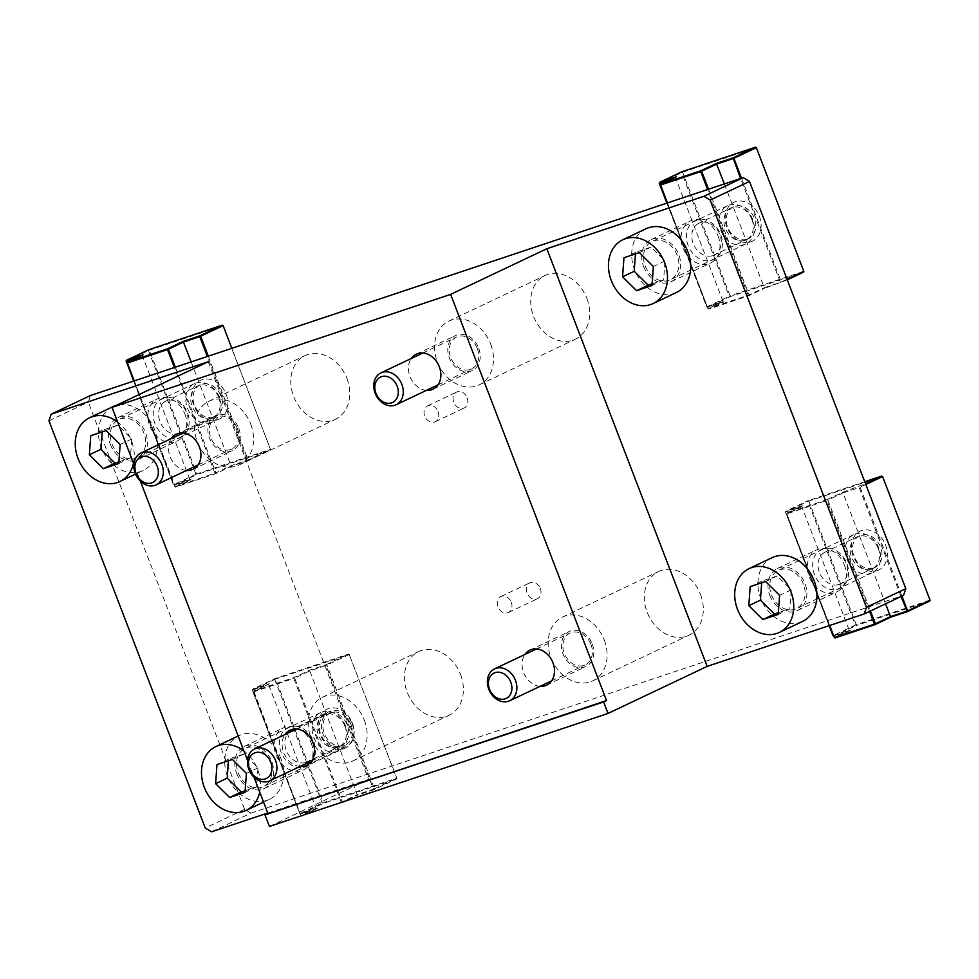 <?xml version="1.0" encoding="UTF-8"?>
<svg xmlns="http://www.w3.org/2000/svg" width="979" height="979" viewBox="0 0 979 979"><rect width="100%" height="100%" fill="white"/><g stroke="black" fill="none" stroke-linecap="round" stroke-linejoin="round"><path stroke-width="0.73" stroke-dasharray="4.89 3.67" d="M184.921 414.068A23.288 18.503 64.6 0 1 177.309 440.991A23.288 18.503 64.6 0 1 149.726 425.816A23.288 18.503 64.6 0 1 157.338 398.906A23.288 18.503 64.6 0 1 184.921 414.068M110.382 444.49A23.288 18.503 -115.4 0 0 137.953 459.653A23.288 18.503 -115.4 0 0 145.565 432.742A23.288 18.503 -115.4 0 0 117.994 417.58A23.288 18.503 -115.4 0 0 110.382 444.49M540.322 588.538A8.823 7.012 64.6 0 1 537.447 598.732A8.823 7.012 64.6 0 1 526.996 592.993A8.823 7.012 64.6 0 1 529.884 582.799A8.823 7.012 64.6 0 1 540.322 588.538M511.283 602.318A8.823 7.012 64.6 0 1 508.395 612.511A8.823 7.012 64.6 0 1 497.944 606.772A8.823 7.012 64.6 0 1 500.832 596.578A8.823 7.012 64.6 0 1 511.283 602.318M467.105 397.792A8.823 7.012 64.6 0 1 464.217 407.986A8.823 7.012 64.6 0 1 453.779 402.247A8.823 7.012 64.6 0 1 456.655 392.053A8.823 7.012 64.6 0 1 467.105 397.792M438.054 411.572A8.823 7.012 64.6 0 1 435.178 421.778A8.823 7.012 64.6 0 1 424.727 416.026A8.823 7.012 64.6 0 1 427.615 405.832A8.823 7.012 64.6 0 1 438.054 411.572M844.375 564.969A23.288 18.503 64.6 0 1 836.764 591.879A23.288 18.503 64.6 0 1 809.18 576.704A23.288 18.503 64.6 0 1 816.792 549.794A23.288 18.503 64.6 0 1 844.375 564.969M769.837 595.379A23.288 18.503 -115.4 0 0 797.408 610.553A23.288 18.503 -115.4 0 0 805.032 583.631A23.288 18.503 -115.4 0 0 777.448 568.469A23.288 18.503 -115.4 0 0 769.837 595.379M718.133 236.098A23.288 18.503 64.6 0 1 710.521 263.008A23.288 18.503 64.6 0 1 682.938 247.846A23.288 18.503 64.6 0 1 690.55 220.936A23.288 18.503 64.6 0 1 718.133 236.098M643.595 266.508A23.288 18.503 -115.4 0 0 671.178 281.683A23.288 18.503 -115.4 0 0 678.79 254.773A23.288 18.503 -115.4 0 0 651.206 239.598A23.288 18.503 -115.4 0 0 643.595 266.508M592.283 644.096A19.409 15.419 64.6 0 1 585.944 666.515A19.409 15.419 64.6 0 1 562.962 653.874A19.409 15.419 64.6 0 1 569.313 631.455A19.409 15.419 64.6 0 1 592.283 644.096M540.053 686.34A19.409 15.419 64.6 0 1 523.618 672.549A19.409 15.419 64.6 0 1 524.928 654.461M478.67 348.108A19.409 15.419 64.6 0 1 472.331 370.539A19.409 15.419 64.6 0 1 449.349 357.898A19.409 15.419 64.6 0 1 455.688 335.479A19.409 15.419 64.6 0 1 478.67 348.108M426.428 390.364A19.409 15.419 64.6 0 1 410.005 376.56A19.409 15.419 64.6 0 1 411.302 358.485M238.729 428.202A19.409 15.419 64.6 0 1 232.378 450.621A19.409 15.419 64.6 0 1 209.408 437.992A19.409 15.419 64.6 0 1 215.747 415.561A19.409 15.419 64.6 0 1 238.729 428.202M186.487 470.446A19.409 15.419 64.6 0 1 170.065 456.655A19.409 15.419 64.6 0 1 171.362 438.568M352.342 724.179A19.409 15.419 64.6 0 1 346.003 746.598A19.409 15.419 64.6 0 1 323.021 733.969A19.409 15.419 64.6 0 1 329.36 711.537A19.409 15.419 64.6 0 1 352.342 724.179M300.1 766.435A19.409 15.419 64.6 0 1 283.677 752.631A19.409 15.419 64.6 0 1 284.975 734.556M311.163 742.939A23.288 18.503 64.6 0 1 303.551 769.849A23.288 18.503 64.6 0 1 275.968 754.687A23.288 18.503 64.6 0 1 283.58 727.776A23.288 18.503 64.6 0 1 311.163 742.939M236.612 773.349A23.288 18.503 -115.4 0 0 264.195 788.523A23.288 18.503 -115.4 0 0 271.807 761.613A23.288 18.503 -115.4 0 0 244.236 746.439A23.288 18.503 -115.4 0 0 236.612 773.349M700.487 594.437A35.281 28.036 64.6 0 1 688.959 635.212A35.281 28.036 64.6 0 1 647.168 612.23A35.281 28.036 64.6 0 1 658.708 571.455A35.281 28.036 64.6 0 1 700.487 594.437M604.288 640.082A35.281 28.036 64.6 0 1 592.748 680.858A35.281 28.036 64.6 0 1 550.969 657.888A35.281 28.036 64.6 0 1 562.497 617.1A35.281 28.036 64.6 0 1 604.288 640.082M586.874 298.46A35.281 28.036 64.6 0 1 575.346 339.236A35.281 28.036 64.6 0 1 533.555 316.254A35.281 28.036 64.6 0 1 545.095 275.478A35.281 28.036 64.6 0 1 586.874 298.46M490.675 344.106A35.281 28.036 64.6 0 1 479.135 384.882A35.281 28.036 64.6 0 1 437.356 361.9A35.281 28.036 64.6 0 1 448.884 321.124A35.281 28.036 64.6 0 1 490.675 344.106M346.933 378.543A35.281 28.036 64.6 0 1 335.393 419.33A35.281 28.036 64.6 0 1 293.602 396.348A35.281 28.036 64.6 0 1 305.142 355.561A35.281 28.036 64.6 0 1 346.933 378.543M250.722 424.188A35.281 28.036 64.6 0 1 239.194 464.976A35.281 28.036 64.6 0 1 197.403 441.994A35.281 28.036 64.6 0 1 208.943 401.219A35.281 28.036 64.6 0 1 250.722 424.188M460.546 674.531A35.281 28.036 64.6 0 1 449.006 715.306A35.281 28.036 64.6 0 1 407.227 692.324A35.281 28.036 64.6 0 1 418.755 651.549A35.281 28.036 64.6 0 1 460.546 674.531M364.335 720.177A35.281 28.036 64.6 0 1 352.807 760.952A35.281 28.036 64.6 0 1 311.016 737.97A35.281 28.036 64.6 0 1 322.556 697.195A35.281 28.036 64.6 0 1 364.335 720.177M133.89 464.303L140.364 481.154M247.503 760.279L253.977 777.142M208.246 361.74L368.569 779.394L267.757 813.047M269.421 826.447L368.569 779.394M211.501 831.82L250.857 813.157L244.615 809.339L88.294 402.124L90.521 395.492M244.615 809.339L205.272 828.014M48.95 420.799L88.294 402.124M250.857 813.157L903.568 595.293M477.336 348.561A17.646 14.012 64.6 0 1 471.572 368.948A17.646 14.012 64.6 0 1 450.683 357.457A17.646 14.012 64.6 0 1 456.447 337.07A17.646 14.012 64.6 0 1 477.336 348.561M590.961 644.537A17.646 14.012 64.6 0 1 585.185 664.925A17.646 14.012 64.6 0 1 564.296 653.434A17.646 14.012 64.6 0 1 570.059 633.046A17.646 14.012 64.6 0 1 590.961 644.537M237.395 428.643A17.646 14.012 64.6 0 1 231.631 449.031A17.646 14.012 64.6 0 1 210.73 437.54A17.646 14.012 64.6 0 1 216.506 417.152A17.646 14.012 64.6 0 1 237.395 428.643M351.008 724.619A17.646 14.012 64.6 0 1 345.244 745.007A17.646 14.012 64.6 0 1 324.355 733.516A17.646 14.012 64.6 0 1 330.119 713.128A17.646 14.012 64.6 0 1 351.008 724.619M646.054 228.731A35.317 28.048 -115.4 0 0 634.514 269.543A35.317 28.048 -115.4 0 0 676.33 292.55M652.112 283.861L663.603 280.031L664.986 261.001L650.974 247.124L635.567 252.264L635.444 253.94M663.603 280.031L651.99 285.538M635.567 252.264L623.953 257.771M650.974 247.124L639.36 252.631M664.986 261.001L653.385 266.508M752.68 219.48A21.171 16.814 -115.4 0 0 727.605 205.7A21.171 16.814 -115.4 0 0 720.679 230.163A21.171 16.814 -115.4 0 0 745.753 243.955A21.171 16.814 -115.4 0 0 752.68 219.48M677.187 255.299A21.171 16.814 -115.4 0 0 652.112 241.507A21.171 16.814 -115.4 0 0 645.198 265.982A21.171 16.814 -115.4 0 0 670.26 279.774A21.171 16.814 -115.4 0 0 677.187 255.299M751.933 219.455A17.585 13.975 64.6 0 1 744.933 240.283A17.585 13.975 64.6 0 1 725.353 228.327A17.585 13.975 64.6 0 1 732.353 207.499A17.585 13.975 64.6 0 1 751.933 219.455M112.842 406.713A35.317 28.048 -115.4 0 0 101.29 447.525A35.317 28.048 -115.4 0 0 143.118 470.52A35.317 28.048 -115.4 0 0 154.658 429.708A35.317 28.048 -115.4 0 0 116.06 405.477M133.487 463.238A35.317 28.048 -115.4 0 0 131.443 440.721A35.317 28.048 -115.4 0 0 117.7 422.108M118.9 461.843L130.391 458.013L131.773 438.984L117.749 425.094L102.342 430.234L102.22 431.91M130.391 458.013L118.777 463.52M102.342 430.234L90.741 435.741M117.749 425.094L106.148 430.601M131.773 438.984L120.16 444.49M219.455 397.462A21.171 16.814 -115.4 0 0 194.393 383.67A21.171 16.814 -115.4 0 0 187.466 408.133A21.171 16.814 -115.4 0 0 212.541 421.925A21.171 16.814 -115.4 0 0 219.455 397.462M143.974 433.281A21.171 16.814 -115.4 0 0 118.9 419.489A21.171 16.814 -115.4 0 0 111.973 443.952A21.171 16.814 -115.4 0 0 137.048 457.744A21.171 16.814 -115.4 0 0 143.974 433.281M218.721 397.425A17.585 13.975 64.6 0 1 211.721 418.253A17.585 13.975 64.6 0 1 192.141 406.297A17.585 13.975 64.6 0 1 199.141 385.469A17.585 13.975 64.6 0 1 218.721 397.425M772.296 557.602A35.317 28.048 -115.4 0 0 760.744 598.414A35.317 28.048 -115.4 0 0 802.572 621.408M778.354 612.732L789.845 608.901L791.228 589.872L777.204 575.982L761.809 581.134L761.686 582.799M789.845 608.901L778.232 614.408M761.809 581.134L750.195 586.641M777.204 575.982L765.602 581.489M791.228 589.872L779.614 595.379M878.922 548.35A21.171 16.814 -115.4 0 0 853.847 534.558A21.171 16.814 -115.4 0 0 846.921 559.033A21.171 16.814 -115.4 0 0 871.995 572.813A21.171 16.814 -115.4 0 0 878.922 548.35M803.429 584.169A21.171 16.814 -115.4 0 0 778.354 570.378A21.171 16.814 -115.4 0 0 771.44 594.84A21.171 16.814 -115.4 0 0 796.502 608.632A21.171 16.814 -115.4 0 0 803.429 584.169M878.175 548.326A17.585 13.975 64.6 0 1 871.175 569.142A17.585 13.975 64.6 0 1 851.595 557.186A17.585 13.975 64.6 0 1 858.595 536.37A17.585 13.975 64.6 0 1 878.175 548.326M280.9 758.578A35.317 28.048 -115.4 0 0 239.072 735.572A35.317 28.048 -115.4 0 0 227.532 776.384A35.317 28.048 -115.4 0 0 269.347 799.39A35.317 28.048 -115.4 0 0 280.9 758.578M259.729 792.109A35.317 28.048 -115.4 0 0 257.685 769.592A35.317 28.048 -115.4 0 0 243.942 750.979M245.142 790.714L256.62 786.871L258.015 767.842L243.991 753.965L228.584 759.104L228.462 760.781M256.62 786.871L245.019 792.378M228.584 759.104L216.983 764.611M243.991 753.965L232.39 759.471M258.015 767.842L246.402 773.361M345.697 726.32A21.171 16.814 -115.4 0 0 320.622 712.541A21.171 16.814 -115.4 0 0 313.708 737.003A21.171 16.814 -115.4 0 0 338.783 750.795A21.171 16.814 -115.4 0 0 345.697 726.32M270.216 762.139A21.171 16.814 -115.4 0 0 245.142 748.36A21.171 16.814 -115.4 0 0 238.215 772.823A21.171 16.814 -115.4 0 0 263.29 786.614A21.171 16.814 -115.4 0 0 270.216 762.139M344.963 726.296A17.585 13.975 64.6 0 1 337.963 747.124A17.585 13.975 64.6 0 1 318.383 735.168A17.585 13.975 64.6 0 1 325.383 714.34A17.585 13.975 64.6 0 1 344.963 726.296M217.619 419.795A21.526 17.096 -115.4 0 0 226.186 394.304A21.526 17.096 -115.4 0 0 202.225 379.668A21.526 17.096 -115.4 0 0 193.658 405.159A21.526 17.096 -115.4 0 0 217.619 419.795M214.107 417.189A17.646 14.012 -115.4 0 0 215.356 416.687A17.646 14.012 -115.4 0 0 220.801 395.504A17.646 14.012 -115.4 0 0 201.478 384.306A17.646 14.012 -115.4 0 0 200.23 384.808A17.646 14.012 -115.4 0 0 194.784 405.979A17.646 14.012 -115.4 0 0 214.107 417.189M179.634 433.538A17.646 14.012 -115.4 0 0 180.882 433.036A17.646 14.012 -115.4 0 0 186.34 411.865A17.646 14.012 -115.4 0 0 167.017 400.656A17.646 14.012 -115.4 0 0 165.757 401.157A17.646 14.012 -115.4 0 0 160.311 422.328A17.646 14.012 -115.4 0 0 179.634 433.538M208.307 356.185L248.128 459.946L247.846 460.779L231.117 466.371L215.625 473.714L175.51 487.101L134.16 380.929M175.51 487.101L191.003 479.747L189.828 479.453L174.874 486.624L214.976 473.236L174.397 367.504M127.417 362.891L143.032 354.777M133.78 381.051L173.626 484.862L189.828 479.453L142.371 355.805L137.378 357.47M126.169 361.129L148.478 350.543L148.759 349.711L149.395 350.188L217.46 327.476M223.004 325.689L270.449 449.275L231.839 348.328M175.327 367.186L215.906 472.881L231.007 465.71L248.128 459.946L270.596 449.288L270.314 450.12L270.449 449.275L196.865 473.836L149.395 350.188L148.478 350.543L195.947 474.203L196.865 473.836L196.73 474.68L270.314 450.12L247.846 460.779M195.947 474.203L173.479 484.862L133.646 381.1M134.282 380.892L174.874 486.624M163.493 398.049A21.526 17.096 -115.4 0 0 154.927 423.54A21.526 17.096 -115.4 0 0 178.9 438.164A21.526 17.096 -115.4 0 0 187.454 412.685A21.526 17.096 -115.4 0 0 163.493 398.049M215.906 472.881L214.976 473.236M191.162 361.9L231.007 465.71M247.21 460.301L207.364 356.491M191.003 479.747L174.262 485.339L196.73 474.68M343.862 748.666A21.526 17.096 -115.4 0 0 352.428 723.175A21.526 17.096 -115.4 0 0 328.467 708.539A21.526 17.096 -115.4 0 0 319.9 734.03A21.526 17.096 -115.4 0 0 343.862 748.666M340.349 746.059A17.646 14.012 -115.4 0 0 341.598 745.545A17.646 14.012 -115.4 0 0 347.043 724.374A17.646 14.012 -115.4 0 0 327.72 713.165A17.646 14.012 -115.4 0 0 326.472 713.667A17.646 14.012 -115.4 0 0 321.026 734.85A17.646 14.012 -115.4 0 0 340.349 746.059M305.876 762.408A17.646 14.012 -115.4 0 0 307.125 761.907A17.646 14.012 -115.4 0 0 312.582 740.724A17.646 14.012 -115.4 0 0 293.247 729.526A17.646 14.012 -115.4 0 0 291.999 730.028A17.646 14.012 -115.4 0 0 286.553 751.199A17.646 14.012 -115.4 0 0 305.876 762.408M309.78 670.921L357.249 794.581L373.452 789.172L325.983 665.512L309.78 670.921L294.679 678.092L342.136 801.752L357.249 794.581L357.347 795.229L344.131 801.507M275.001 678.582L275.637 679.047L349.222 654.486L348.585 654.021L275.001 678.582L252.533 689.24L269.274 683.648L253.781 691.003L293.896 677.615L309.376 670.26L326.117 664.68L326.9 665.157L374.37 788.805L373.452 789.172L374.088 789.649L357.347 795.229M301.459 815.752L341.561 802.364M326.117 664.68L348.585 654.021L349.368 654.498L325.983 665.512M301.752 815.972L317.245 808.617L316.07 808.324L300.969 815.495L253.781 691.003M342.136 801.752L341.218 802.107L293.749 678.459L253.647 691.847L269.274 683.648M317.245 808.617L300.504 814.21L299.868 813.733L316.07 808.324L268.601 684.664L252.252 690.073L275.637 679.047L323.107 802.707L396.838 778.146L349.222 654.486L396.691 778.146L396.556 778.99L374.088 789.649M252.398 690.073L299.868 813.733L252.252 690.073M253.647 691.847L300.969 815.495M289.735 726.92A21.526 17.096 -115.4 0 0 281.169 752.398A21.526 17.096 -115.4 0 0 305.13 767.034A21.526 17.096 -115.4 0 0 313.696 741.544A21.526 17.096 -115.4 0 0 289.735 726.92M294.679 678.092L293.749 678.459M374.37 788.805L396.838 778.146M274.72 679.414L322.189 803.074L323.107 802.707L322.972 803.551L322.189 803.074L299.721 813.72L300.504 814.21L322.972 803.551L396.556 778.99M750.844 241.813A21.526 17.096 -115.4 0 0 759.398 216.335A21.526 17.096 -115.4 0 0 735.437 201.698A21.526 17.096 -115.4 0 0 726.871 227.189A21.526 17.096 -115.4 0 0 750.844 241.813M747.32 239.206A17.646 14.012 -115.4 0 0 748.568 238.705A17.646 14.012 -115.4 0 0 754.026 217.534A17.646 14.012 -115.4 0 0 734.703 206.324A17.646 14.012 -115.4 0 0 733.442 206.826A17.646 14.012 -115.4 0 0 727.997 228.009A17.646 14.012 -115.4 0 0 747.32 239.206M712.859 255.568A17.646 14.012 -115.4 0 0 714.107 255.066A17.646 14.012 -115.4 0 0 719.553 233.883A17.646 14.012 -115.4 0 0 700.23 222.674A17.646 14.012 -115.4 0 0 698.982 223.188A17.646 14.012 -115.4 0 0 693.524 244.358A17.646 14.012 -115.4 0 0 712.859 255.568M708.551 189.216L749.119 294.912L748.837 295.744L708.735 309.131L724.227 301.777L707.487 307.369L706.703 306.88L666.87 203.13M667.507 202.91L708.086 308.654L748.201 295.266L764.22 287.74L764.33 288.389L748.837 295.744M681.971 171.741L682.62 172.206L756.204 147.645L755.555 147.18M660.641 184.921L676.256 176.807M666.993 203.081L706.838 306.892L723.053 301.483L675.583 177.823L670.591 179.5M706.838 306.892L730.077 295.866L682.62 172.206L681.69 172.573L729.159 296.221L729.942 296.71L798.534 273.814M723.053 301.483L707.939 308.642L667.372 202.959M696.705 220.067A21.526 17.096 -115.4 0 0 688.151 245.558A21.526 17.096 -115.4 0 0 712.112 260.194A21.526 17.096 -115.4 0 0 720.679 234.703A21.526 17.096 -115.4 0 0 696.705 220.067M748.201 295.266L707.609 189.522M724.374 183.93L764.22 287.74L780.422 282.331L740.577 178.521M741.519 178.202L781.352 281.964L780.422 282.331M781.352 281.964L787.043 279.272M803.808 271.305L756.339 147.658M803.649 271.391L730.077 295.866L729.942 296.71L707.487 307.369M659.393 183.159L681.69 172.573M787.263 279.859L764.33 288.389M877.074 570.684A21.526 17.096 -115.4 0 0 885.64 545.193A21.526 17.096 -115.4 0 0 861.679 530.569A21.526 17.096 -115.4 0 0 853.113 556.048A21.526 17.096 -115.4 0 0 877.074 570.684M873.562 568.077A17.646 14.012 -115.4 0 0 874.81 567.575A17.646 14.012 -115.4 0 0 880.256 546.404A17.646 14.012 -115.4 0 0 860.933 535.195A17.646 14.012 -115.4 0 0 859.684 535.697A17.646 14.012 -115.4 0 0 854.239 556.867A17.646 14.012 -115.4 0 0 873.562 568.077M839.089 584.426A17.646 14.012 -115.4 0 0 840.349 583.925A17.646 14.012 -115.4 0 0 845.795 562.754A17.646 14.012 -115.4 0 0 826.472 551.544A17.646 14.012 -115.4 0 0 825.224 552.046A17.646 14.012 -115.4 0 0 819.766 573.229A17.646 14.012 -115.4 0 0 839.089 584.426M834.965 637.99L850.457 630.647L849.295 630.354L834.181 637.513M833.459 635.628L849.295 630.354L801.825 506.694L785.476 512.103L785.758 511.258L802.486 505.678L786.994 513.02L827.108 499.633L827.891 500.122L786.859 513.865L801.825 506.694M850.457 630.647L833.68 636.203M829.078 625.691L785.476 512.103L807.932 501.444L808.213 500.599L785.758 511.258M827.108 499.633L842.601 492.29L842.992 492.951L827.891 500.122L870.453 611.006M842.601 492.29L865.534 483.761M864.763 481.729L808.213 500.599L808.85 501.077L876.915 478.364M882.458 476.577L930.05 600.176M929.903 600.176L856.319 624.737L808.85 501.077L807.932 501.444L855.401 625.091L856.319 624.737L856.184 625.569L929.769 601.008L929.903 600.176M855.401 625.091L832.933 635.75M785.623 512.103L829.201 625.654M829.58 625.52L786.724 513.865M786.859 513.865L829.715 625.483M822.947 548.938A21.526 17.096 -115.4 0 0 814.393 574.428A21.526 17.096 -115.4 0 0 838.354 589.064A21.526 17.096 -115.4 0 0 846.908 563.574A21.526 17.096 -115.4 0 0 822.947 548.938M869.56 611.434L826.974 500.477M901.023 596.505L859.195 487.542L842.992 492.951L885.554 603.835M865.815 484.483L859.195 487.542M860.125 487.175L901.916 596.076M833.729 636.228L856.184 625.569M137.953 459.653L177.309 440.991M508.395 612.511L537.447 598.732M435.178 421.778L464.217 407.986M797.408 610.553L836.764 591.879M671.178 281.683L710.521 263.008M546.6 685.178L585.944 666.515M432.987 389.201L472.331 370.539M193.034 469.296L232.378 450.621M306.66 765.272L346.003 746.598M264.195 788.523L303.551 769.849M592.748 680.858L688.959 635.212M479.135 384.882L575.346 339.236M239.194 464.976L335.393 419.33M352.807 760.952L449.006 715.306M322.556 697.195L418.755 651.549M208.943 401.219L305.142 355.561M448.884 321.124L545.095 275.478M562.497 617.1L658.708 571.455M244.236 746.439L283.58 727.776M290.017 730.212L329.36 711.537M176.404 434.235L215.747 415.561M416.344 354.141L455.688 335.479M529.969 650.117L569.313 631.455M651.206 239.598L690.55 220.936M777.448 568.469L816.792 549.794M427.615 405.832L456.655 392.053M500.832 596.578L529.884 582.799M117.994 417.58L157.338 398.906M438.029 384.857L471.572 368.948M422.904 352.978L456.447 337.07M551.642 680.846L585.185 664.925M536.516 648.955L570.059 633.046M198.076 464.952L231.631 449.031M182.951 433.073L216.506 417.152M311.701 760.928L345.244 745.007M296.576 729.049L330.119 713.128M727.605 205.7L652.112 241.507M745.753 243.955L670.26 279.774M143.118 470.52L135.543 474.105M194.393 383.67L118.9 419.489M212.541 421.925L137.048 457.744M853.847 534.558L778.354 570.378M871.995 572.813L796.502 608.632M239.072 735.572L238.191 736M269.347 799.39L263.571 802.131M320.622 712.541L245.142 748.36M338.783 750.795L263.29 786.614M215.356 416.687L180.882 433.036M200.23 384.808L165.757 401.157M341.598 745.545L307.125 761.907M326.472 713.667L291.999 730.028M748.568 238.705L714.107 255.066M733.442 206.826L698.982 223.188M874.81 567.575L840.349 583.925M859.684 535.697L825.224 552.046"/><path stroke-width="1.47" d="M524.928 654.461A19.409 15.419 64.6 0 1 529.969 650.117A19.409 15.419 64.6 0 1 552.939 662.759A19.409 15.419 64.6 0 1 546.6 685.178A19.409 15.419 64.6 0 1 540.053 686.34M411.302 358.485A19.409 15.419 64.6 0 1 416.344 354.141A19.409 15.419 64.6 0 1 439.326 366.782A19.409 15.419 64.6 0 1 432.987 389.201A19.409 15.419 64.6 0 1 426.428 390.364M171.362 438.568A19.409 15.419 64.6 0 1 176.404 434.235A19.409 15.419 64.6 0 1 199.386 446.865A19.409 15.419 64.6 0 1 193.034 469.296A19.409 15.419 64.6 0 1 186.487 470.446M284.975 734.556A19.409 15.419 64.6 0 1 290.017 730.212A19.409 15.419 64.6 0 1 312.999 742.841A19.409 15.419 64.6 0 1 306.66 765.272A19.409 15.419 64.6 0 1 300.1 766.435M608.008 713.434L603.59 701.919L606.539 700.523L265.003 814.932L269.421 826.447L608.008 713.434L707.156 666.381L546.833 248.727L703.901 196.302L743.245 177.627L90.521 395.492L51.177 414.166L208.246 361.74L112.047 407.386L133.89 464.303M603.59 701.919L265.003 814.932M606.539 700.523L450.634 294.373L112.047 407.386M140.364 481.154L247.503 760.279M253.977 777.142L267.952 813.537M450.634 294.373L546.833 248.727M743.245 177.627L749.486 181.433L710.142 200.108L703.901 196.302M710.142 200.108L866.452 607.323L905.808 588.66L903.568 595.293L864.224 613.955L866.452 607.323M749.486 181.433L905.808 588.66M267.757 813.047L211.501 831.82L205.272 828.014L48.95 420.799L51.177 414.166M864.224 613.955L707.156 666.381M375.936 393.301A14.061 11.173 -115.4 0 0 391.588 402.858A14.061 11.173 -115.4 0 0 397.18 386.216A14.061 11.173 -115.4 0 0 381.529 376.658A14.061 11.173 -115.4 0 0 375.936 393.301M401.855 384.368A17.646 14.012 64.6 0 1 396.079 404.768A17.646 14.012 64.6 0 1 375.19 393.277A17.646 14.012 64.6 0 1 380.953 372.877A17.646 14.012 64.6 0 1 401.855 384.368M489.549 689.277A14.061 11.173 -115.4 0 0 505.201 698.835A14.061 11.173 -115.4 0 0 510.793 682.192A14.061 11.173 -115.4 0 0 495.141 672.634A14.061 11.173 -115.4 0 0 489.549 689.277M515.468 680.356A17.646 14.012 64.6 0 1 509.704 700.744A17.646 14.012 64.6 0 1 488.802 689.253A17.646 14.012 64.6 0 1 494.579 668.865A17.646 14.012 64.6 0 1 515.468 680.356M135.983 473.383A14.061 11.173 -115.4 0 0 151.635 482.941A14.061 11.173 -115.4 0 0 157.227 466.298A14.061 11.173 -115.4 0 0 141.576 456.74A14.061 11.173 -115.4 0 0 135.983 473.383M161.902 464.462A17.646 14.012 64.6 0 1 156.138 484.85A17.646 14.012 64.6 0 1 135.249 473.359A17.646 14.012 64.6 0 1 141.013 452.971A17.646 14.012 64.6 0 1 161.902 464.462M249.596 769.372A14.061 11.173 -115.4 0 0 265.248 778.929A14.061 11.173 -115.4 0 0 270.84 762.274A14.061 11.173 -115.4 0 0 255.189 752.716A14.061 11.173 -115.4 0 0 249.596 769.372M275.515 760.438A17.646 14.012 64.6 0 1 269.751 780.826A17.646 14.012 64.6 0 1 248.862 769.335A17.646 14.012 64.6 0 1 254.626 748.947A17.646 14.012 64.6 0 1 275.515 760.438M653.115 303.563L676.33 292.55A35.317 28.048 -115.4 0 0 687.87 251.738A35.317 28.048 -115.4 0 0 646.054 228.731L622.84 239.757A35.317 28.048 -115.4 0 0 611.3 280.557A35.317 28.048 -115.4 0 0 653.115 303.563A35.317 28.048 -115.4 0 0 664.655 262.751A35.317 28.048 -115.4 0 0 622.84 239.757M635.444 253.94L634.184 271.293L648.196 285.17L652.112 283.861M636.595 290.677L651.99 285.538L653.385 266.508L639.36 252.631L623.953 257.771L622.571 276.8L636.595 290.677L648.196 285.17M634.184 271.293L622.571 276.8M116.06 405.477A35.317 28.048 -115.4 0 0 112.842 406.713L89.627 417.727A35.317 28.048 -115.4 0 0 78.075 458.539A35.317 28.048 -115.4 0 0 119.891 481.533A35.317 28.048 -115.4 0 0 133.487 463.238M117.7 422.108A35.317 28.048 -115.4 0 0 89.627 417.727M102.22 431.91L100.959 449.263L114.984 463.153L118.9 461.843M103.37 468.66L118.777 463.52L120.16 444.49L106.148 430.601L90.741 435.741L89.358 454.77L103.37 468.66L114.984 463.153M100.959 449.263L89.358 454.77M779.357 632.422L802.572 621.408A35.317 28.048 -115.4 0 0 814.112 580.596A35.317 28.048 -115.4 0 0 772.296 557.602L749.082 568.615A35.317 28.048 -115.4 0 0 737.53 609.427A35.317 28.048 -115.4 0 0 779.357 632.422A35.317 28.048 -115.4 0 0 790.897 591.622A35.317 28.048 -115.4 0 0 749.082 568.615M761.686 582.799L760.414 600.151L774.438 614.041L778.354 612.732M762.825 619.548L778.232 614.408L779.614 595.379L765.602 581.489L750.195 586.641L748.813 605.658L762.825 619.548L774.438 614.041M760.414 600.151L748.813 605.658M243.942 750.979A35.317 28.048 -115.4 0 0 215.857 746.598A35.317 28.048 -115.4 0 0 204.317 787.397A35.317 28.048 -115.4 0 0 246.133 810.404A35.317 28.048 -115.4 0 0 259.729 792.109M228.462 760.781L227.201 778.134L241.226 792.011L245.142 790.714M229.612 797.518L245.019 792.378L246.402 773.361L232.39 759.471L216.983 764.611L215.6 783.641L229.612 797.518L241.226 792.011M227.201 778.134L215.6 783.641M167.654 348.744L167.519 349.589L127.405 362.976L127.539 362.132L167.654 348.744L183.146 341.402L191.162 361.9M137.378 357.47L126.156 361.214L126.291 360.37L143.032 354.777L127.539 362.132M133.646 381.1L126.291 360.37L148.759 349.711L222.343 325.15L199.875 335.809L199.74 336.654L183.538 342.063L167.519 349.589L174.397 367.504M133.78 381.051L126.169 361.129M183.146 341.402L199.875 335.809M217.46 327.476L222.979 325.628L222.343 325.15M223.004 325.689L199.74 336.654L207.364 356.491M231.839 348.328L223.126 325.628M134.16 380.929L127.417 362.891M134.282 380.892L127.258 362.964M168.437 349.222L175.327 367.186M200.671 336.286L208.307 356.185M341.561 802.364L301.459 815.752M344.131 801.507L341.867 802.584M700.866 170.774L700.731 171.619L660.629 184.994L660.764 184.162L700.866 170.774L716.359 163.42L724.374 183.93M716.359 163.42L733.1 157.839L755.555 147.18L681.971 171.741L659.516 182.4L676.256 176.807L660.764 184.162M740.577 178.521L733.1 157.839L733.883 158.317L716.75 164.08L700.731 171.619L707.609 189.522M755.555 147.18L756.339 147.658L733.883 158.317L741.519 178.202M670.591 179.5L659.381 183.232L659.516 182.4M666.993 203.081L659.393 183.159M666.87 203.13L659.234 183.232M667.372 202.959L660.641 184.921M667.507 202.91L660.482 184.994M701.649 171.252L708.551 189.216M787.043 279.272L803.808 271.305L756.339 147.658M798.534 273.814L803.526 272.15L787.263 279.859M803.649 271.391L803.526 272.15M870.453 611.006L875.361 623.77L890.462 616.611L890.572 617.259L875.079 624.602L834.965 637.99L834.328 637.525L874.443 624.137L875.079 624.602M885.554 603.835L890.462 616.611L906.664 611.202L907.313 611.667L890.572 617.259M865.534 483.761L881.798 476.039L864.763 481.729M876.915 478.364L882.434 476.516L881.798 476.039M882.458 476.577L865.815 484.483M901.916 596.076L907.582 610.835L930.05 600.176L882.581 476.528M829.201 625.654L833.08 635.763L829.078 625.691M829.715 625.483L834.328 637.525L829.58 625.52M875.361 623.77L874.443 624.137L869.56 611.434M930.05 600.176L929.769 601.008L907.313 611.667L901.023 596.505M396.079 404.768L438.029 384.857M380.953 372.877L422.904 352.978M509.704 700.744L551.642 680.846M494.579 668.865L536.516 648.955M156.138 484.85L198.076 464.952M141.013 452.971L182.951 433.073M269.751 780.826L311.701 760.928M254.626 748.947L296.576 729.049M135.543 474.105L119.891 481.533M238.191 736L215.857 746.598M263.571 802.131L246.133 810.404"/></g></svg>
